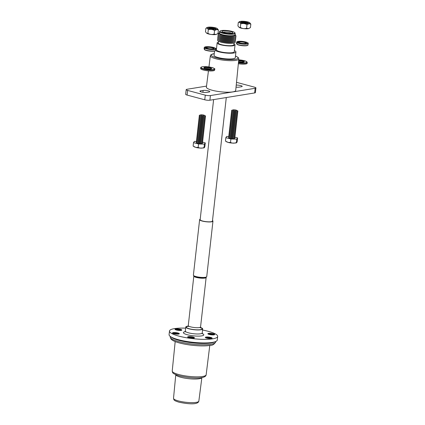 <?xml version="1.0" encoding="UTF-8"?>
<svg xmlns="http://www.w3.org/2000/svg" width="425" height="425" viewBox="0 0 425 425"><rect width="100%" height="100%" fill="white"/><g stroke="black" fill="none" stroke-linecap="round" stroke-linejoin="round"><path stroke-width="0.64" d="M213.345 333.768A3.437 0.707 6.4 0 0 209.785 333.312A3.437 0.707 6.4 0 0 207.846 333.726A3.437 0.707 6.4 0 0 209.174 334.448A3.437 0.707 6.4 0 0 212.734 334.911A3.437 0.707 6.4 0 0 214.678 334.491A3.437 0.707 6.4 0 0 213.345 333.768M214.487 334.688A3.437 0.707 6.4 0 0 213.297 334.199A3.437 0.707 6.4 0 0 207.984 333.96M180.519 329.332A3.437 0.707 6.4 0 0 176.965 328.876A3.437 0.707 6.4 0 0 175.02 329.29A3.437 0.707 6.4 0 0 176.348 330.013A3.437 0.707 6.4 0 0 179.908 330.469A3.437 0.707 6.4 0 0 181.852 330.055A3.437 0.707 6.4 0 0 180.519 329.332M181.661 330.252A3.437 0.707 6.4 0 0 180.471 329.763A3.437 0.707 6.4 0 0 175.158 329.524M177.985 333.003A3.437 0.707 6.4 0 0 174.431 332.541A3.437 0.707 6.4 0 0 172.486 332.956A3.437 0.707 6.4 0 0 173.82 333.678A3.437 0.707 6.4 0 0 177.374 334.14A3.437 0.707 6.4 0 0 179.318 333.726A3.437 0.707 6.4 0 0 177.985 333.003M179.127 333.922A3.437 0.707 6.4 0 0 177.937 333.434A3.437 0.707 6.4 0 0 172.63 333.189M193.131 337.057A3.437 0.707 6.4 0 0 189.577 336.595A3.437 0.707 6.4 0 0 187.632 337.009A3.437 0.707 6.4 0 0 188.966 337.732A3.437 0.707 6.4 0 0 192.52 338.194A3.437 0.707 6.4 0 0 194.464 337.779A3.437 0.707 6.4 0 0 193.131 337.057M194.273 337.976A3.437 0.707 6.4 0 0 193.083 337.487A3.437 0.707 6.4 0 0 187.776 337.243M210.811 337.439A3.437 0.707 6.4 0 0 207.257 336.977A3.437 0.707 6.4 0 0 205.312 337.397A3.437 0.707 6.4 0 0 206.64 338.119A3.437 0.707 6.4 0 0 210.2 338.576A3.437 0.707 6.4 0 0 212.144 338.162A3.437 0.707 6.4 0 0 210.811 337.439M211.953 338.358A3.437 0.707 6.4 0 0 210.763 337.87A3.437 0.707 6.4 0 0 205.45 337.631M236.04 87.12A3.745 0.77 6.4 0 0 239.004 87.136L241.421 86.743A3.745 0.77 6.4 0 0 242.192 86.371A3.745 0.77 6.4 0 0 240.178 85.446A3.745 0.77 6.4 0 0 236.242 85.096M201.37 91.986A3.745 0.77 6.4 0 0 206.593 92.406L209.01 92.012A3.745 0.77 6.4 0 0 209.78 91.641A3.745 0.77 6.4 0 0 207.299 90.626A3.745 0.77 6.4 0 0 203.107 90.435L200.69 90.823A3.745 0.77 6.4 0 0 199.92 91.194A3.745 0.77 6.4 0 0 201.37 91.986M214.253 53.603L210.959 54.697L210.354 55.749A14.317 2.943 -173.6 0 0 215.895 58.767A14.317 2.943 -173.6 0 0 230.732 60.685A14.317 2.943 -173.6 0 0 238.813 58.942L235.716 90.419A14.753 3.028 -173.6 0 1 227.396 92.214A14.753 3.028 -173.6 0 1 212.107 90.238A14.753 3.028 -173.6 0 1 206.396 87.13L208.447 70.863M234.393 50.596A10.678 2.194 -173.6 0 1 235.933 51.956A10.678 2.194 -173.6 0 1 229.893 53.252A10.678 2.194 -173.6 0 1 218.843 51.818A10.678 2.194 -173.6 0 1 215.539 50.575M235.933 51.956L235.291 57.694A10.678 2.194 -173.6 0 1 229.25 58.99A10.678 2.194 -173.6 0 1 218.195 57.561A10.678 2.194 -173.6 0 1 214.062 55.314L214.54 51.064M233.952 43.839A8.999 1.849 -173.6 0 1 235.036 44.885A8.999 1.849 -173.6 0 1 229.946 45.974A8.999 1.849 -173.6 0 1 220.633 44.768A8.999 1.849 -173.6 0 1 217.148 42.877A8.999 1.849 -173.6 0 1 218.439 42.096M235.036 44.885L234.26 51.77A8.999 1.849 -173.6 0 1 229.176 52.859A8.999 1.849 -173.6 0 1 219.863 51.653A8.999 1.849 -173.6 0 1 216.378 49.762L217.148 42.877M234.053 42.904L233.846 44.752A7.804 1.604 -173.6 0 1 229.436 45.698A7.804 1.604 -173.6 0 1 221.356 44.652A7.804 1.604 -173.6 0 1 218.338 43.01L218.546 41.161M234.818 41.48A8.898 1.827 -173.6 0 1 234.435 42.771L233.92 42.946A8.362 1.716 -173.6 0 1 221.292 42.24A8.362 1.716 -173.6 0 1 218.663 41.236L218.206 40.949A8.898 1.827 -173.6 0 1 218.115 39.605M234.435 42.771A8.898 1.827 -173.6 0 1 221 42.017A8.898 1.827 -173.6 0 1 218.206 40.949M234.998 40.322A8.898 1.827 -173.6 0 1 234.706 41.528L233.665 41.937A7.841 1.61 -173.6 0 1 221.712 41.315A7.841 1.61 -173.6 0 1 219.135 40.306L218.216 39.674A8.898 1.827 -173.6 0 1 218.195 38.436M234.706 41.528A8.898 1.827 -173.6 0 1 221.138 40.821A8.898 1.827 -173.6 0 1 218.216 39.674M235.195 39.1A8.999 1.849 -173.6 0 1 234.797 40.402L233.681 40.784A7.841 1.61 -173.6 0 1 221.845 40.12A7.841 1.61 -173.6 0 1 219.38 39.18L218.376 38.558A8.999 1.849 -173.6 0 1 218.275 37.203M234.797 40.402A8.999 1.849 -173.6 0 1 221.207 39.637A8.999 1.849 -173.6 0 1 218.376 38.558M235.328 37.905A8.999 1.849 -173.6 0 1 235.067 39.153L234.032 39.562A7.942 1.631 -173.6 0 1 221.914 38.935A7.942 1.631 -173.6 0 1 219.305 37.91L218.386 37.283A8.999 1.849 -173.6 0 1 218.407 36.008M235.067 39.153A8.999 1.849 -173.6 0 1 221.34 38.441A8.999 1.849 -173.6 0 1 218.386 37.283M235.461 36.709A8.999 1.849 -173.6 0 1 235.206 37.958L234.164 38.367A7.942 1.631 -173.6 0 1 222.052 37.74A7.942 1.631 -173.6 0 1 219.443 36.715L218.519 36.088A8.999 1.849 -173.6 0 1 218.546 34.813M235.206 37.958A8.999 1.849 -173.6 0 1 221.473 37.246A8.999 1.849 -173.6 0 1 218.519 36.088M235.482 35.434L235.487 35.434A8.999 1.849 -173.6 0 1 235.338 36.763L234.297 37.172A7.942 1.631 -173.6 0 1 222.185 36.545A7.942 1.631 -173.6 0 1 219.576 35.525L218.652 34.893A8.999 1.849 -173.6 0 1 218.801 33.564L218.801 33.564M235.338 36.763A8.999 1.849 -173.6 0 1 221.611 36.051A8.999 1.849 -173.6 0 1 218.652 34.893M235.036 34.499L235.078 34.531A8.457 1.737 -173.6 0 1 234.94 35.78L234.435 35.976A7.942 1.631 -173.6 0 1 222.317 35.349A7.942 1.631 -173.6 0 1 219.709 34.329L219.263 34.021A8.457 1.737 -173.6 0 1 219.401 32.773L219.454 32.752M234.94 35.78A8.457 1.737 -173.6 0 1 222.036 35.11A8.457 1.737 -173.6 0 1 219.263 34.021M234.727 32.613L235.03 32.975A7.841 1.61 -173.6 0 1 235.163 33.331L234.998 34.797A7.841 1.61 -173.6 0 1 230.568 35.748A7.841 1.61 -173.6 0 1 222.45 34.696A7.841 1.61 -173.6 0 1 219.417 33.049L219.582 31.583A7.841 1.61 -173.6 0 1 219.794 31.264L220.171 30.983A7.491 1.541 -173.6 0 1 231.954 31.381A7.491 1.541 -173.6 0 1 234.727 32.613A7.491 1.541 -173.6 0 1 231.312 33.857A7.491 1.541 -173.6 0 1 222.865 32.858A7.491 1.541 -173.6 0 1 220.171 30.983M235.163 33.331A7.841 1.61 -173.6 0 1 230.732 34.282A7.841 1.61 -173.6 0 1 222.615 33.23A7.841 1.61 -173.6 0 1 219.582 31.583M224.065 32.661A5.514 1.132 -173.6 0 1 221.946 31.625A5.514 1.132 -173.6 0 1 224.793 30.834A5.514 1.132 -173.6 0 1 230.759 31.572A5.514 1.132 -173.6 0 1 232.852 32.847A5.514 1.132 -173.6 0 1 229.511 33.394A5.514 1.132 -173.6 0 1 224.065 32.661M222.955 32.305A4.935 1.015 -173.6 0 1 230.281 32.762A4.935 1.015 -173.6 0 1 231.721 33.288M226.291 97.543L212.436 221.08A6.178 1.27 -173.6 0 1 208.941 221.829A6.178 1.27 -173.6 0 1 202.544 221A6.178 1.27 -173.6 0 1 200.154 219.704L213.621 99.599M212.495 220.548A6.71 1.381 -173.6 0 1 212.962 221.143A6.71 1.381 -173.6 0 1 209.169 221.956A6.71 1.381 -173.6 0 1 202.22 221.053A6.71 1.381 -173.6 0 1 199.623 219.645A6.71 1.381 -173.6 0 1 200.212 219.173M212.962 221.143L206.736 276.638A6.71 1.381 -173.6 0 1 206.736 276.648A6.71 1.381 -173.6 0 1 202.916 277.451A6.71 1.381 -173.6 0 1 195.994 276.553A6.71 1.381 -173.6 0 1 193.396 275.156A6.71 1.381 -173.6 0 1 193.396 275.14L199.623 219.645M206.109 277.483A6.178 1.27 -173.6 0 1 206.109 277.493A6.178 1.27 -173.6 0 1 202.592 278.232A6.178 1.27 -173.6 0 1 196.217 277.403A6.178 1.27 -173.6 0 1 193.827 276.117A6.178 1.27 -173.6 0 1 193.827 276.107L188.275 325.577A6.178 1.27 -173.6 0 0 190.671 326.873A6.178 1.27 -173.6 0 0 197.067 327.702A6.178 1.27 -173.6 0 0 200.558 326.953L200.882 327.988L199.734 327.478M200.611 327.521A8.511 1.748 -173.6 0 1 202.683 328.934A8.511 1.748 -173.6 0 1 197.869 329.965A8.511 1.748 -173.6 0 1 189.061 328.828A8.511 1.748 -173.6 0 1 185.768 327.038A8.511 1.748 -173.6 0 1 188.1 326.113M202.56 330.039A24.252 4.983 -173.6 0 1 208.292 331.335A24.252 4.983 -173.6 0 1 217.68 336.43A24.252 4.983 -173.6 0 1 203.973 339.362A24.252 4.983 -173.6 0 1 178.867 336.117A24.252 4.983 -173.6 0 1 169.485 331.022A24.252 4.983 -173.6 0 1 185.645 328.142M217.68 336.43L217.276 340.016A24.252 4.983 -173.6 0 1 203.57 342.948A24.252 4.983 -173.6 0 1 178.468 339.703A24.252 4.983 -173.6 0 1 169.081 334.608L169.485 331.022M206.529 86.1L186.952 89.282A3.687 0.76 6.4 0 0 186.192 89.648A3.687 0.76 6.4 0 0 187.616 90.424L205.275 95.147A3.687 0.76 6.4 0 0 210.412 95.561L255.159 88.288A3.687 0.76 6.4 0 0 255.919 87.922A3.687 0.76 6.4 0 0 254.49 87.146L236.837 82.423A3.687 0.76 6.4 0 0 236.512 82.338M255.919 87.922L255.398 92.57A3.687 0.76 -173.6 0 1 254.639 92.937L255.159 88.288M210.412 95.561L209.892 100.21L254.639 92.937M209.892 100.21A3.687 0.76 -173.6 0 1 204.754 99.795L205.275 95.147M187.616 90.424L187.096 95.067L204.754 99.795M187.096 95.067A3.687 0.76 -173.6 0 1 185.672 94.297L186.192 89.648M215.799 48.769A10.678 2.194 -173.6 0 1 216.511 48.588M210.704 338.571L209.493 338.268L210.348 338.103L209.387 337.859L206.63 337.843L207.862 338.151L207.273 338.263M208.478 338.459L209.445 338.55M193.035 338.183L190.591 337.338L190.464 337.636L188.971 337.45L190.31 338.008M191.478 338.146L192.939 338.188M177.034 334.135L176.635 333.912L177.99 333.928L177.491 333.652L175.498 333.29L173.846 333.689M174.808 333.896L175.828 334.045M180.413 330.464L179.201 330.161L180.057 329.997L179.095 329.752L176.338 329.736L177.57 330.044L176.981 330.161M178.187 330.353L179.153 330.443M210.163 334.666L211.188 334.81M212.394 334.9L211.99 334.682L213.35 334.693L210.853 334.055L209.206 334.459M207.288 338.008L207.299 337.716M208.51 338.454L208.532 338.024M209.493 338.268L209.387 337.859M190.512 338.04L190.464 337.636M190.671 338.061L190.591 337.338M175.36 333.901L175.498 333.29M176.04 334.066L176.136 333.641M177.432 333.922L177.491 333.652M175.132 333.901L175.073 333.63M179.063 330.422L179.095 329.752M179.074 330.427L179.201 330.161M176.997 329.901L177.007 329.609M178.218 330.347L178.24 329.917M210.487 334.666L210.433 334.395M210.72 334.672L210.853 334.055M211.4 334.836L211.491 334.406M212.787 334.688L212.851 334.422M230.504 142.433C232.369 143.363 234.329 143.406 236.39 142.566L236.512 142.805L235.758 142.981C232.895 143.22 230.371 143.039 228.188 142.439L230.504 142.433L230.887 139.007L225.85 137.657L225.462 141.089L228.188 142.439M227.205 142.157L225.462 141.089M228.9 137.732A3.097 0.637 6.4 0 0 228.942 137.758A3.097 0.637 6.4 0 0 229.851 138.093A3.097 0.637 6.4 0 0 234.462 138.375A3.097 0.637 6.4 0 0 234.51 138.359M229.537 136.946L228.916 137.121A3.209 0.659 6.4 0 0 228.847 137.705A3.209 0.659 6.4 0 0 229.792 138.051A3.209 0.659 6.4 0 0 234.563 138.348A3.209 0.659 6.4 0 0 234.627 137.764L234.058 137.45M229.659 135.867L229.032 136.048A3.209 0.659 6.4 0 0 228.969 136.632L229.962 137.179A2.04 0.42 6.4 0 0 230.562 137.397A2.04 0.42 6.4 0 0 233.591 137.583L234.68 137.27A3.209 0.659 6.4 0 0 234.749 136.691L234.18 136.377M228.969 136.632A3.209 0.659 6.4 0 0 229.909 136.977A3.209 0.659 6.4 0 0 234.68 137.27M229.782 134.794L229.155 134.969A3.209 0.659 6.4 0 0 229.091 135.554L230.084 136.101A2.04 0.42 6.4 0 0 230.685 136.324A2.04 0.42 6.4 0 0 233.713 136.51L234.802 136.197A3.209 0.659 6.4 0 0 234.866 135.612L234.297 135.299M229.091 135.554A3.209 0.659 6.4 0 0 230.031 135.899A3.209 0.659 6.4 0 0 234.802 136.197M229.898 133.716L229.277 133.896A3.209 0.659 6.4 0 0 229.213 134.481L230.207 135.028A2.04 0.42 6.4 0 0 230.802 135.246A2.04 0.42 6.4 0 0 233.83 135.432L234.924 135.118A3.209 0.659 6.4 0 0 234.988 134.539L234.419 134.22M229.213 134.481A3.209 0.659 6.4 0 0 230.153 134.826A3.209 0.659 6.4 0 0 234.924 135.118M230.021 132.643L229.399 132.818A3.209 0.659 6.4 0 0 229.33 133.402L230.323 133.949A2.04 0.42 6.4 0 0 230.924 134.173A2.04 0.42 6.4 0 0 233.952 134.358L235.046 134.045A3.209 0.659 6.4 0 0 235.11 133.461L234.542 133.147M229.33 133.402A3.209 0.659 6.4 0 0 230.276 133.748A3.209 0.659 6.4 0 0 235.046 134.045M230.143 131.564L229.516 131.745A3.209 0.659 6.4 0 0 229.452 132.324L230.446 132.876A2.04 0.42 6.4 0 0 231.046 133.094A2.04 0.42 6.4 0 0 234.074 133.28L235.163 132.967A3.209 0.659 6.4 0 0 235.232 132.382L234.664 132.069M229.452 132.324A3.209 0.659 6.4 0 0 230.393 132.674A3.209 0.659 6.4 0 0 235.163 132.967M230.26 130.486L229.638 130.666A3.209 0.659 6.4 0 0 229.574 131.251L230.568 131.798A2.04 0.42 6.4 0 0 231.163 132.021A2.04 0.42 6.4 0 0 234.196 132.207L235.285 131.893A3.209 0.659 6.4 0 0 235.349 131.309L234.781 130.996M229.574 131.251A3.209 0.659 6.4 0 0 230.515 131.596A3.209 0.659 6.4 0 0 235.285 131.893M230.382 129.412L229.76 129.593A3.209 0.659 6.4 0 0 229.691 130.172L230.69 130.725A2.04 0.42 6.4 0 0 231.285 130.942A2.04 0.42 6.4 0 0 234.313 131.128L235.407 130.815A3.209 0.659 6.4 0 0 235.471 130.231L234.903 129.917M229.691 130.172A3.209 0.659 6.4 0 0 230.637 130.518A3.209 0.659 6.4 0 0 235.407 130.815M230.504 128.334L229.877 128.515A3.209 0.659 6.4 0 0 229.813 129.099L230.807 129.646A2.04 0.42 6.4 0 0 231.407 129.864A2.04 0.42 6.4 0 0 234.435 130.055L235.524 129.742A3.209 0.659 6.4 0 0 235.593 129.157L235.025 128.844M229.813 129.099A3.209 0.659 6.4 0 0 230.754 129.444A3.209 0.659 6.4 0 0 235.524 129.742M230.626 127.261L229.999 127.442A3.209 0.659 6.4 0 0 229.936 128.021L230.929 128.573A2.04 0.42 6.4 0 0 231.529 128.791A2.04 0.42 6.4 0 0 234.558 128.977L235.647 128.663A3.209 0.659 6.4 0 0 235.71 128.079L235.142 127.766M229.936 128.021A3.209 0.659 6.4 0 0 230.876 128.366A3.209 0.659 6.4 0 0 235.647 128.663M230.743 126.183L230.122 126.363A3.209 0.659 6.4 0 0 230.058 126.948L231.051 127.495A2.04 0.42 6.4 0 0 231.646 127.713A2.04 0.42 6.4 0 0 234.674 127.904L235.769 127.585A3.209 0.659 6.4 0 0 235.833 127.006L235.264 126.692M230.058 126.948A3.209 0.659 6.4 0 0 230.998 127.293A3.209 0.659 6.4 0 0 235.769 127.585M230.865 125.109L230.244 125.29A3.209 0.659 6.4 0 0 230.175 125.869L231.168 126.422A2.04 0.42 6.4 0 0 231.768 126.639A2.04 0.42 6.4 0 0 234.797 126.825L235.891 126.512A3.209 0.659 6.4 0 0 235.955 125.927L235.386 125.614M230.175 125.869A3.209 0.659 6.4 0 0 231.12 126.214A3.209 0.659 6.4 0 0 235.891 126.512M230.988 124.031L230.361 124.212A3.209 0.659 6.4 0 0 230.297 124.796L231.29 125.343A2.04 0.42 6.4 0 0 231.891 125.561A2.04 0.42 6.4 0 0 234.919 125.752L236.008 125.433A3.209 0.659 6.4 0 0 236.077 124.854L235.508 124.541M230.297 124.796A3.209 0.659 6.4 0 0 231.237 125.141A3.209 0.659 6.4 0 0 236.008 125.433M231.104 122.958L230.483 123.138A3.209 0.659 6.4 0 0 230.419 123.718L231.413 124.27A2.04 0.42 6.4 0 0 232.008 124.488A2.04 0.42 6.4 0 0 235.041 124.674L236.13 124.36A3.209 0.659 6.4 0 0 236.194 123.776L235.625 123.463M230.419 123.718A3.209 0.659 6.4 0 0 231.359 124.063A3.209 0.659 6.4 0 0 236.13 124.36M231.227 121.879L230.605 122.06A3.209 0.659 6.4 0 0 230.536 122.644L231.535 123.192A2.04 0.42 6.4 0 0 232.13 123.409A2.04 0.42 6.4 0 0 235.158 123.601L236.252 123.282A3.209 0.659 6.4 0 0 236.316 122.703L235.748 122.389M230.536 122.644A3.209 0.659 6.4 0 0 231.482 122.99A3.209 0.659 6.4 0 0 236.252 123.282M231.349 120.806L230.722 120.987A3.209 0.659 6.4 0 0 230.658 121.566L231.652 122.113A2.04 0.42 6.4 0 0 232.252 122.336A2.04 0.42 6.4 0 0 235.28 122.522L236.369 122.209A3.209 0.659 6.4 0 0 236.438 121.624L235.87 121.311M230.658 121.566A3.209 0.659 6.4 0 0 231.604 121.911A3.209 0.659 6.4 0 0 236.369 122.209M231.471 119.728L230.844 119.908A3.209 0.659 6.4 0 0 230.78 120.493L231.774 121.04A2.04 0.42 6.4 0 0 232.374 121.258A2.04 0.42 6.4 0 0 235.402 121.449L236.491 121.13A3.209 0.659 6.4 0 0 236.555 120.551L235.987 120.238M230.78 120.493A3.209 0.659 6.4 0 0 231.721 120.838A3.209 0.659 6.4 0 0 236.491 121.13M231.588 118.655L230.966 118.83A3.209 0.659 6.4 0 0 230.903 119.414L231.896 119.962A2.04 0.42 6.4 0 0 232.491 120.185A2.04 0.42 6.4 0 0 235.519 120.371L236.613 120.057A3.209 0.659 6.4 0 0 236.677 119.473L236.109 119.159M230.903 119.414A3.209 0.659 6.4 0 0 231.843 119.76A3.209 0.659 6.4 0 0 236.613 120.057M231.71 117.576L231.088 117.757A3.209 0.659 6.4 0 0 231.019 118.341L232.013 118.888A2.04 0.42 6.4 0 0 232.613 119.106A2.04 0.42 6.4 0 0 235.641 119.292L236.736 118.979A3.209 0.659 6.4 0 0 236.799 118.4L236.231 118.086M231.019 118.341A3.209 0.659 6.4 0 0 231.965 118.687A3.209 0.659 6.4 0 0 236.736 118.979M231.832 116.503L231.205 116.678A3.209 0.659 6.4 0 0 231.142 117.263L232.135 117.81A2.04 0.42 6.4 0 0 232.735 118.033A2.04 0.42 6.4 0 0 235.763 118.219L236.852 117.906A3.209 0.659 6.4 0 0 236.922 117.321L236.353 117.008M231.142 117.263A3.209 0.659 6.4 0 0 232.082 117.608A3.209 0.659 6.4 0 0 236.852 117.906M231.949 115.425L231.327 115.605A3.209 0.659 6.4 0 0 231.264 116.19L232.257 116.737A2.04 0.42 6.4 0 0 232.857 116.955A2.04 0.42 6.4 0 0 235.886 117.141L236.975 116.827A3.209 0.659 6.4 0 0 237.038 116.248L236.47 115.929M231.264 116.19A3.209 0.659 6.4 0 0 232.204 116.535A3.209 0.659 6.4 0 0 236.975 116.827M232.071 114.352L231.45 114.527A3.209 0.659 6.4 0 0 231.381 115.111L232.379 115.658A2.04 0.42 6.4 0 0 232.974 115.882A2.04 0.42 6.4 0 0 236.002 116.067L237.097 115.754A3.209 0.659 6.4 0 0 237.161 115.17L236.592 114.856M231.381 115.111A3.209 0.659 6.4 0 0 232.326 115.457A3.209 0.659 6.4 0 0 237.097 115.754M232.193 113.273L231.567 113.454A3.209 0.659 6.4 0 0 231.503 114.033L232.496 114.585A2.04 0.42 6.4 0 0 233.097 114.803A2.04 0.42 6.4 0 0 236.125 114.989L237.214 114.676A3.209 0.659 6.4 0 0 237.283 114.091L236.714 113.778M231.503 114.033A3.209 0.659 6.4 0 0 232.448 114.383A3.209 0.659 6.4 0 0 237.214 114.676M232.316 112.195L231.689 112.375A3.209 0.659 6.4 0 0 231.625 112.96L232.618 113.507A2.04 0.42 6.4 0 0 233.219 113.73A2.04 0.42 6.4 0 0 236.247 113.916L237.336 113.603A3.209 0.659 6.4 0 0 237.4 113.018L236.837 112.705M231.625 112.96A3.209 0.659 6.4 0 0 232.565 113.305A3.209 0.659 6.4 0 0 237.336 113.603M232.433 111.122L231.811 111.302A3.209 0.659 6.4 0 0 231.747 111.881L232.741 112.434A2.04 0.42 6.4 0 0 233.336 112.652A2.04 0.42 6.4 0 0 236.369 112.838L237.458 112.524A3.209 0.659 6.4 0 0 237.522 111.94L236.953 111.626M231.747 111.881A3.209 0.659 6.4 0 0 232.688 112.227A3.209 0.659 6.4 0 0 237.458 112.524M233.022 109.91L231.933 110.224A3.209 0.659 6.4 0 0 231.864 110.808L232.857 111.355A2.04 0.42 6.4 0 0 233.458 111.573A2.04 0.42 6.4 0 0 236.486 111.764L237.58 111.451A3.209 0.659 6.4 0 0 237.644 110.867L236.651 110.319A2.04 0.42 6.4 0 0 236.05 110.096A2.04 0.42 6.4 0 0 233.022 109.91A2.04 0.42 6.4 0 0 233.58 110.5A2.04 0.42 6.4 0 0 236.082 110.766A2.04 0.42 6.4 0 0 236.651 110.319M231.864 110.808A3.209 0.659 6.4 0 0 232.81 111.153A3.209 0.659 6.4 0 0 237.58 111.451M236.773 139.134L236.39 142.566C236.571 143.039 236.852 142.635 237.23 141.344L237.617 137.913L236.773 139.134L230.887 139.007M234.898 137.185L237.617 137.913M225.85 137.657L226.69 136.436L228.756 136.483M213.159 70.816A7.023 1.445 6.4 0 0 214.609 70.114L214.705 69.254A7.023 1.445 -173.6 0 1 213.254 69.95A7.023 1.445 -173.6 0 1 205.403 69.594A7.023 1.445 -173.6 0 1 200.749 67.692L200.653 68.552A7.023 1.445 6.4 0 0 205.307 70.454A7.023 1.445 6.4 0 0 213.159 70.816M210.189 69.073A3.644 0.749 6.4 0 0 205.195 68.515M246.165 43.233A3.804 0.781 6.4 0 0 243.567 42.224A3.804 0.781 6.4 0 0 239.387 42.043A3.804 0.781 6.4 0 0 238.648 42.314A0.298 0.287 -139.5 0 0 238.388 41.99L236.975 41.788A0.298 0.287 -139.5 0 0 236.651 42.032L236.491 43.44A0.298 0.287 -139.5 0 0 236.752 43.77L236.964 43.796M236.714 41.884L237.968 41.384C240.343 41.113 242.978 41.326 245.873 42.027C247.844 42.686 248.614 43.175 248.184 43.493A5.844 1.201 -173.6 0 1 246.983 44.072A5.844 1.201 -173.6 0 1 237.076 42.766L236.922 44.173A5.844 1.201 6.4 0 0 246.824 45.48A5.844 1.201 6.4 0 0 248.03 44.901C248.126 45.236 247.663 45.507 246.638 45.709C243.026 45.996 239.827 45.571 237.044 44.434L236.922 44.173M237.076 42.766L238.877 42.601M246.558 45.703A5.546 1.142 -173.6 0 1 237.155 44.46L237.044 44.434M247.802 21.93A5.18 1.062 6.4 0 0 241.729 21.25A5.18 1.062 6.4 0 0 240.593 21.351A5.18 1.062 6.4 0 0 241.528 22.955A5.18 1.062 6.4 0 0 248.747 23.534A5.18 1.062 6.4 0 0 247.802 21.93L249.587 22.594L250.84 24.108L248.992 23.715L246.983 24.735C245.007 23.46 242.919 23.178 240.72 23.885C240.029 22.408 239.227 21.914 238.313 22.413L240.322 21.399M239.503 27.588A5.18 1.062 6.4 0 0 240.959 28.108A5.18 1.062 6.4 0 0 247.037 28.788A5.18 1.062 6.4 0 0 248.173 28.688M238.313 22.413L237.92 25.93L239.174 27.444L240.327 27.407C242.303 28.677 244.391 28.958 246.59 28.252L248.439 28.645L250.447 27.625L250.84 24.108M247.536 23.21A3.639 0.749 6.4 0 0 248.136 23.03A3.639 0.749 6.4 0 0 246.314 21.951A3.639 0.749 6.4 0 0 241.804 21.68A3.639 0.749 6.4 0 0 241.156 22.249A3.639 0.749 6.4 0 0 243.923 23.099A3.639 0.749 6.4 0 0 247.536 23.21A2.964 0.611 6.4 0 0 247.472 23.131A2.964 0.611 6.4 0 0 245.214 22.435A2.964 0.611 6.4 0 0 242.277 22.344A2.964 0.611 6.4 0 0 241.788 22.493A2.964 0.611 6.4 0 0 241.703 22.557M247.329 23.242A3.49 0.717 6.4 0 0 241.899 22.631M244.779 23.21A2.964 0.611 6.4 0 0 244.391 23.163M246.983 24.735L246.59 28.252M240.72 23.885L240.327 27.407M198.167 147.417C200.026 148.346 201.992 148.389 204.048 147.544L204.175 147.788L203.421 147.964C200.558 148.203 198.034 148.022 195.851 147.422L198.167 147.417L198.549 143.99L193.508 142.641L193.125 146.067L195.851 147.422M194.868 147.14L193.125 146.067M196.557 142.715A3.097 0.637 6.4 0 0 196.605 142.742A3.097 0.637 6.4 0 0 197.513 143.071A3.097 0.637 6.4 0 0 202.119 143.358A3.097 0.637 6.4 0 0 202.173 143.342M197.2 141.923L196.578 142.104A3.209 0.659 6.4 0 0 196.509 142.688A3.209 0.659 6.4 0 0 197.455 143.034A3.209 0.659 6.4 0 0 202.226 143.331A3.209 0.659 6.4 0 0 202.289 142.747L201.721 142.433M197.322 140.85L196.695 141.031A3.209 0.659 6.4 0 0 196.632 141.61L197.625 142.163A2.04 0.42 6.4 0 0 198.225 142.38A2.04 0.42 6.4 0 0 201.253 142.566L202.343 142.253A3.209 0.659 6.4 0 0 202.412 141.668L201.843 141.355M196.632 141.61A3.209 0.659 6.4 0 0 197.572 141.955A3.209 0.659 6.4 0 0 202.343 142.253M197.439 139.772L196.817 139.952A3.209 0.659 6.4 0 0 196.754 140.537L197.747 141.084A2.04 0.42 6.4 0 0 198.342 141.302A2.04 0.42 6.4 0 0 201.376 141.493L202.465 141.174A3.209 0.659 6.4 0 0 202.528 140.595L201.96 140.282M196.754 140.537A3.209 0.659 6.4 0 0 197.694 140.882A3.209 0.659 6.4 0 0 202.465 141.174M197.561 138.699L196.94 138.879A3.209 0.659 6.4 0 0 196.871 139.458L197.869 140.011A2.04 0.42 6.4 0 0 198.464 140.229A2.04 0.42 6.4 0 0 201.492 140.415L202.587 140.101A3.209 0.659 6.4 0 0 202.651 139.517L202.082 139.203M196.871 139.458A3.209 0.659 6.4 0 0 197.816 139.804A3.209 0.659 6.4 0 0 202.587 140.101M197.683 137.62L197.057 137.801A3.209 0.659 6.4 0 0 196.993 138.385L197.986 138.933A2.04 0.42 6.4 0 0 198.587 139.15A2.04 0.42 6.4 0 0 201.615 139.342L202.704 139.023A3.209 0.659 6.4 0 0 202.773 138.444L202.204 138.13M196.993 138.385A3.209 0.659 6.4 0 0 197.933 138.731A3.209 0.659 6.4 0 0 202.704 139.023M197.806 136.547L197.179 136.728A3.209 0.659 6.4 0 0 197.115 137.307L198.108 137.859A2.04 0.42 6.4 0 0 198.709 138.077A2.04 0.42 6.4 0 0 201.737 138.263L202.826 137.95A3.209 0.659 6.4 0 0 202.89 137.365L202.321 137.052M197.115 137.307A3.209 0.659 6.4 0 0 198.055 137.652A3.209 0.659 6.4 0 0 202.826 137.95M197.923 135.469L197.301 135.649A3.209 0.659 6.4 0 0 197.237 136.234L198.231 136.781A2.04 0.42 6.4 0 0 198.826 136.999A2.04 0.42 6.4 0 0 201.854 137.19L202.948 136.871A3.209 0.659 6.4 0 0 203.012 136.292L202.443 135.979M197.237 136.234A3.209 0.659 6.4 0 0 198.178 136.579A3.209 0.659 6.4 0 0 202.948 136.871M198.045 134.396L197.423 134.576A3.209 0.659 6.4 0 0 197.354 135.155L198.347 135.702A2.04 0.42 6.4 0 0 198.948 135.926A2.04 0.42 6.4 0 0 201.976 136.112L203.07 135.798A3.209 0.659 6.4 0 0 203.134 135.214L202.566 134.9M197.354 135.155A3.209 0.659 6.4 0 0 198.3 135.501A3.209 0.659 6.4 0 0 203.07 135.798M198.167 133.317L197.54 133.498A3.209 0.659 6.4 0 0 197.476 134.082L198.47 134.629A2.04 0.42 6.4 0 0 199.07 134.847A2.04 0.42 6.4 0 0 202.098 135.038L203.187 134.72A3.209 0.659 6.4 0 0 203.256 134.141L202.688 133.827M197.476 134.082A3.209 0.659 6.4 0 0 198.417 134.428A3.209 0.659 6.4 0 0 203.187 134.72M198.284 132.244L197.662 132.425A3.209 0.659 6.4 0 0 197.598 133.004L198.592 133.551A2.04 0.42 6.4 0 0 199.187 133.774A2.04 0.42 6.4 0 0 202.22 133.96L203.309 133.647A3.209 0.659 6.4 0 0 203.373 133.062L202.805 132.749M197.598 133.004A3.209 0.659 6.4 0 0 198.539 133.349A3.209 0.659 6.4 0 0 203.309 133.647M198.406 131.166L197.784 131.346A3.209 0.659 6.4 0 0 197.715 131.931L198.714 132.478A2.04 0.42 6.4 0 0 199.309 132.696A2.04 0.42 6.4 0 0 202.337 132.882L203.432 132.568A3.209 0.659 6.4 0 0 203.495 131.989L202.927 131.676M197.715 131.931A3.209 0.659 6.4 0 0 198.661 132.276A3.209 0.659 6.4 0 0 203.432 132.568M198.528 130.093L197.901 130.268A3.209 0.659 6.4 0 0 197.837 130.852L198.831 131.399A2.04 0.42 6.4 0 0 199.431 131.623A2.04 0.42 6.4 0 0 202.459 131.808L203.548 131.495A3.209 0.659 6.4 0 0 203.617 130.911L203.049 130.597M197.837 130.852A3.209 0.659 6.4 0 0 198.783 131.197A3.209 0.659 6.4 0 0 203.548 131.495M198.65 129.014L198.023 129.195A3.209 0.659 6.4 0 0 197.96 129.779L198.953 130.326A2.04 0.42 6.4 0 0 199.553 130.544A2.04 0.42 6.4 0 0 202.582 130.73L203.671 130.417A3.209 0.659 6.4 0 0 203.734 129.838L203.166 129.524M197.96 129.779A3.209 0.659 6.4 0 0 198.9 130.124A3.209 0.659 6.4 0 0 203.671 130.417M198.767 127.941L198.146 128.116A3.209 0.659 6.4 0 0 198.082 128.701L199.075 129.248A2.04 0.42 6.4 0 0 199.67 129.471A2.04 0.42 6.4 0 0 202.698 129.657L203.793 129.343A3.209 0.659 6.4 0 0 203.857 128.759L203.288 128.446M198.082 128.701A3.209 0.659 6.4 0 0 199.022 129.046A3.209 0.659 6.4 0 0 203.793 129.343M198.889 126.863L198.268 127.043A3.209 0.659 6.4 0 0 198.199 127.627L199.192 128.175A2.04 0.42 6.4 0 0 199.792 128.393A2.04 0.42 6.4 0 0 202.821 128.578L203.915 128.265A3.209 0.659 6.4 0 0 203.979 127.681L203.41 127.367M198.199 127.627A3.209 0.659 6.4 0 0 199.144 127.973A3.209 0.659 6.4 0 0 203.915 128.265M199.012 125.784L198.385 125.965A3.209 0.659 6.4 0 0 198.321 126.549L199.314 127.096A2.04 0.42 6.4 0 0 199.915 127.319A2.04 0.42 6.4 0 0 202.943 127.505L204.032 127.192A3.209 0.659 6.4 0 0 204.101 126.608L203.532 126.294M198.321 126.549A3.209 0.659 6.4 0 0 199.261 126.894A3.209 0.659 6.4 0 0 204.032 127.192M199.128 124.711L198.507 124.892A3.209 0.659 6.4 0 0 198.443 125.471L199.437 126.023A2.04 0.42 6.4 0 0 200.037 126.241A2.04 0.42 6.4 0 0 203.065 126.427L204.154 126.113A3.209 0.659 6.4 0 0 204.218 125.529L203.649 125.216M198.443 125.471A3.209 0.659 6.4 0 0 199.383 125.816A3.209 0.659 6.4 0 0 204.154 126.113M199.251 123.632L198.629 123.813A3.209 0.659 6.4 0 0 198.56 124.397L199.559 124.945A2.04 0.42 6.4 0 0 200.154 125.162A2.04 0.42 6.4 0 0 203.182 125.354L204.276 125.04A3.209 0.659 6.4 0 0 204.34 124.456L203.772 124.142M198.56 124.397A3.209 0.659 6.4 0 0 199.506 124.743A3.209 0.659 6.4 0 0 204.276 125.04M199.373 122.559L198.746 122.74A3.209 0.659 6.4 0 0 198.682 123.319L199.676 123.872A2.04 0.42 6.4 0 0 200.276 124.089A2.04 0.42 6.4 0 0 203.304 124.275L204.393 123.962A3.209 0.659 6.4 0 0 204.462 123.377L203.894 123.064M198.682 123.319A3.209 0.659 6.4 0 0 199.628 123.664A3.209 0.659 6.4 0 0 204.393 123.962M199.495 121.481L198.868 121.662A3.209 0.659 6.4 0 0 198.804 122.246L199.798 122.793A2.04 0.42 6.4 0 0 200.398 123.011A2.04 0.42 6.4 0 0 203.426 123.202L204.515 122.883A3.209 0.659 6.4 0 0 204.579 122.304L204.016 121.991M198.804 122.246A3.209 0.659 6.4 0 0 199.745 122.591A3.209 0.659 6.4 0 0 204.515 122.883M199.612 120.408L198.99 120.588A3.209 0.659 6.4 0 0 198.927 121.168L199.92 121.72A2.04 0.42 6.4 0 0 200.515 121.938A2.04 0.42 6.4 0 0 203.548 122.124L204.637 121.81A3.209 0.659 6.4 0 0 204.701 121.226L204.133 120.912M198.927 121.168A3.209 0.659 6.4 0 0 199.867 121.513A3.209 0.659 6.4 0 0 204.637 121.81M199.734 119.329L199.113 119.51A3.209 0.659 6.4 0 0 199.043 120.094L200.037 120.642A2.04 0.42 6.4 0 0 200.637 120.859A2.04 0.42 6.4 0 0 203.665 121.051L204.76 120.732A3.209 0.659 6.4 0 0 204.823 120.153L204.255 119.839M199.043 120.094A3.209 0.659 6.4 0 0 199.989 120.44A3.209 0.659 6.4 0 0 204.76 120.732M199.856 118.256L199.229 118.437A3.209 0.659 6.4 0 0 199.166 119.016L200.159 119.568A2.04 0.42 6.4 0 0 200.759 119.786A2.04 0.42 6.4 0 0 203.788 119.972L204.877 119.659A3.209 0.659 6.4 0 0 204.946 119.074L204.377 118.761M199.166 119.016A3.209 0.659 6.4 0 0 200.106 119.361A3.209 0.659 6.4 0 0 204.877 119.659M199.973 117.178L199.352 117.358A3.209 0.659 6.4 0 0 199.288 117.943L200.281 118.49A2.04 0.42 6.4 0 0 200.882 118.708A2.04 0.42 6.4 0 0 203.91 118.899L204.999 118.58A3.209 0.659 6.4 0 0 205.062 118.001L204.494 117.688M199.288 117.943A3.209 0.659 6.4 0 0 200.228 118.288A3.209 0.659 6.4 0 0 204.999 118.58M200.095 116.105L199.474 116.285A3.209 0.659 6.4 0 0 199.405 116.864L200.403 117.412A2.04 0.42 6.4 0 0 200.998 117.635A2.04 0.42 6.4 0 0 204.027 117.821L205.121 117.507A3.209 0.659 6.4 0 0 205.185 116.923L204.616 116.609M199.405 116.864A3.209 0.659 6.4 0 0 200.35 117.21A3.209 0.659 6.4 0 0 205.121 117.507M200.685 114.893L199.591 115.207A3.209 0.659 6.4 0 0 199.527 115.791L200.52 116.338A2.04 0.42 6.4 0 0 201.121 116.556A2.04 0.42 6.4 0 0 204.149 116.748L205.238 116.429A3.209 0.659 6.4 0 0 205.307 115.85L204.313 115.297A2.04 0.42 6.4 0 0 203.713 115.079A2.04 0.42 6.4 0 0 200.685 114.893A2.04 0.42 6.4 0 0 201.243 115.483A2.04 0.42 6.4 0 0 203.745 115.743A2.04 0.42 6.4 0 0 204.313 115.297M199.527 115.791A3.209 0.659 6.4 0 0 200.472 116.137A3.209 0.659 6.4 0 0 205.238 116.429M204.436 144.117L204.048 147.544C204.234 148.022 204.515 147.613 204.893 146.322L205.28 142.896L204.436 144.117L198.549 143.99M202.56 142.168L205.28 142.896M193.508 142.641L194.352 141.419L196.419 141.461M238.34 63.729A7.023 1.445 6.4 0 0 245.703 64.005A7.023 1.445 6.4 0 0 247.153 63.304L247.249 62.443A7.023 1.445 -173.6 0 1 245.799 63.144A7.023 1.445 -173.6 0 1 238.425 62.863M242.728 62.263A3.644 0.749 6.4 0 0 238.542 61.678M213.78 48.641A3.804 0.781 6.4 0 0 211.183 47.632A3.804 0.781 6.4 0 0 206.996 47.451A3.804 0.781 6.4 0 0 206.263 47.727A0.298 0.287 -139.5 0 0 206.003 47.398L204.584 47.196A0.298 0.287 -139.5 0 0 204.266 47.441L204.106 48.848A0.298 0.287 -139.5 0 0 204.367 49.178L204.579 49.204M204.329 47.292L205.583 46.792C207.958 46.522 210.593 46.734 213.488 47.435C215.454 48.094 216.229 48.583 215.799 48.902A5.844 1.201 -173.6 0 1 214.593 49.486A5.844 1.201 -173.6 0 1 204.691 48.174L204.537 49.582A5.844 1.201 6.4 0 0 214.439 50.888A5.844 1.201 6.4 0 0 215.645 50.309C215.741 50.644 215.278 50.915 214.253 51.117C210.641 51.404 207.442 50.979 204.653 49.842L204.537 49.582M204.691 48.174L206.492 48.009M214.173 51.112A5.546 1.142 -173.6 0 1 204.77 49.874L204.653 49.842M215.369 27.79A5.18 1.062 6.4 0 0 209.291 27.104A5.18 1.062 6.4 0 0 208.154 27.211A5.18 1.062 6.4 0 0 209.089 28.81A5.18 1.062 6.4 0 0 216.314 29.394A5.18 1.062 6.4 0 0 215.369 27.79L217.154 28.448L218.407 29.962L216.559 29.575L214.551 30.589C212.569 29.32 210.481 29.033 208.287 29.745C207.591 28.263 206.789 27.768 205.881 28.268L207.883 27.253M207.071 33.442A5.18 1.062 6.4 0 0 208.521 33.963A5.18 1.062 6.4 0 0 214.598 34.648A5.18 1.062 6.4 0 0 215.735 34.542M205.881 28.268L205.482 31.79L206.736 33.304L207.889 33.262C209.87 34.537 211.958 34.818 214.152 34.112L216.006 34.499L218.009 33.485L218.407 29.962M215.098 29.07A3.639 0.749 6.4 0 0 215.703 28.889A3.639 0.749 6.4 0 0 213.881 27.806A3.639 0.749 6.4 0 0 209.366 27.535A3.639 0.749 6.4 0 0 208.723 28.103A3.639 0.749 6.4 0 0 211.491 28.958A3.639 0.749 6.4 0 0 215.098 29.07A2.964 0.611 6.4 0 0 215.034 28.985A2.964 0.611 6.4 0 0 212.782 28.289A2.964 0.611 6.4 0 0 209.838 28.199A2.964 0.611 6.4 0 0 209.35 28.348A2.964 0.611 6.4 0 0 209.265 28.411M214.891 29.097A3.49 0.717 6.4 0 0 209.461 28.486M212.346 29.065A2.964 0.611 6.4 0 0 211.958 29.022M214.551 30.589L214.152 34.112M208.287 29.745L207.889 33.262M235.477 56.031A13.435 2.763 -173.6 0 1 233.989 59.495A13.435 2.763 -173.6 0 1 216.527 57.832A13.435 2.763 -173.6 0 1 214.248 53.651M206.736 276.648L206.024 277.451A6.444 1.323 -173.6 0 1 196.106 276.978A6.444 1.323 -173.6 0 1 193.912 276.091L193.396 275.156M200.701 327.739A7.953 1.631 -173.6 0 1 199.681 329.763A7.953 1.631 -173.6 0 1 189.401 328.769A7.953 1.631 -173.6 0 1 187.967 326.31M202.683 328.934L202.231 332.95A8.511 1.748 -173.6 0 1 197.423 333.981A8.511 1.748 -173.6 0 1 188.61 332.844A8.511 1.748 -173.6 0 1 185.316 331.054L184.88 331.872L185.667 331.638M202.305 333.556A10.28 2.114 -173.6 0 1 200.403 336.042A10.28 2.114 -173.6 0 1 187.345 334.741A10.28 2.114 -173.6 0 1 185.109 331.627M214.896 341.817A22.833 4.691 -173.6 0 1 179.228 340.425A22.833 4.691 -173.6 0 1 171.004 336.897M215.629 342.008A22.833 4.691 -173.6 0 1 202.72 344.771A22.833 4.691 -173.6 0 1 179.084 341.716A22.833 4.691 -173.6 0 1 170.244 336.919L170.946 338.996L172.136 340.037C173.777 341.126 176.263 342.109 179.6 342.996C185.709 344.574 192.36 345.525 199.559 345.844C203.984 346.014 207.618 345.844 210.46 345.339C212.516 345.445 214.237 344.335 215.629 342.008L215.682 341.525M209.78 345.456L206.152 374.786A17.069 3.506 -173.6 0 1 196.483 376.848A17.069 3.506 -173.6 0 1 178.835 374.558A17.069 3.506 -173.6 0 1 172.226 370.983L175.185 341.572M201.859 377.575A13.127 2.699 -173.6 0 1 194.188 379.042A13.127 2.699 -173.6 0 1 180.875 377.283A13.127 2.699 -173.6 0 1 175.791 374.653M201.875 377.575L198.842 401.11A12.739 2.619 -173.6 0 1 191.622 402.645A12.739 2.619 -173.6 0 1 178.452 400.94A12.739 2.619 -173.6 0 1 173.522 398.273L175.78 374.648M202.9 92.294L203.107 90.435M200.589 91.731L200.69 90.823M213.058 69.604A6.726 1.381 6.4 0 0 211.841 67.522A6.726 1.381 6.4 0 0 202.465 66.767A6.726 1.381 6.4 0 0 203.681 68.85A6.726 1.381 6.4 0 0 213.058 69.604M204.659 67.357A3.937 0.807 -173.6 0 1 210.147 67.798A3.937 0.807 -173.6 0 1 210.858 69.015A3.937 0.807 -173.6 0 1 205.371 68.574A3.937 0.807 -173.6 0 1 204.659 67.357M211.347 68.845A3.644 0.749 6.4 0 0 208.85 67.878A3.644 0.749 6.4 0 0 204.861 67.708A3.644 0.749 6.4 0 0 204.117 68.032M237.378 42.484A5.546 1.142 6.4 0 0 246.782 43.727A5.546 1.142 6.4 0 0 245.778 42.011A5.546 1.142 6.4 0 0 238.048 41.39A5.546 1.142 6.4 0 0 236.975 41.788M238.388 41.99A4.101 0.845 -173.6 0 1 239.185 41.693A4.101 0.845 -173.6 0 1 244.901 42.155A4.101 0.845 -173.6 0 1 245.645 43.419A4.101 0.845 -173.6 0 1 238.691 42.5M238.462 62.512A6.726 1.381 6.4 0 0 245.597 62.794A6.726 1.381 6.4 0 0 245.91 61.221A6.726 1.381 6.4 0 0 238.722 59.856L245.937 61.211L247.249 62.443M238.664 60.462A3.937 0.807 -173.6 0 1 243.366 61.195A3.937 0.807 -173.6 0 1 243.403 62.204A3.937 0.807 -173.6 0 1 238.521 61.912M243.892 62.034A3.644 0.749 6.4 0 0 238.627 60.818M204.993 47.892A5.546 1.142 6.4 0 0 214.397 49.135A5.546 1.142 6.4 0 0 213.393 47.419A5.546 1.142 6.4 0 0 205.663 46.798A5.546 1.142 6.4 0 0 204.584 47.196M206.003 47.398A4.101 0.845 -173.6 0 1 206.8 47.101A4.101 0.845 -173.6 0 1 212.516 47.563A4.101 0.845 -173.6 0 1 213.254 48.827A4.101 0.845 -173.6 0 1 206.306 47.913M238.813 58.942L238.25 57.545L235.482 55.983M206.157 277.371L200.558 326.953M188.966 326.267L187.733 326.512L188.275 325.577M206.152 374.786C205.742 379.514 189.725 378.298 179.35 375.822C171.62 373.309 172.816 372.9 172.226 370.983M198.842 401.11C197.954 405.259 186.633 403.819 178.973 402.193C173.798 400.499 173.963 400.27 173.522 398.273M170.303 336.435L170.244 336.919M202.231 332.95L202.475 333.843L201.758 333.444M185.768 327.038L185.316 331.054M210.354 55.749L208.941 66.938M208.718 68.733L208.675 69.068M214.705 69.254C215.422 68.919 214.232 68.282 211.135 67.341C207.798 66.645 204.882 66.454 202.385 66.762C201.105 67.054 200.563 67.362 200.749 67.692M211.347 68.877L210.779 69.009C208.617 69.519 203.288 68.127 204.101 68.011L204.106 68.069M246.165 43.27L245.565 43.419C242.983 43.6 240.731 43.307 238.808 42.532M248.03 44.901L248.184 43.493M241.729 21.25L239.286 21.696M240.959 28.108L239.174 27.444M247.037 28.788L248.901 28.544M243.892 62.071L238.521 61.901M213.775 48.678L213.175 48.827C210.598 49.008 208.346 48.716 206.417 47.94M215.645 50.309L215.799 48.902M209.291 27.104L206.847 27.551M208.521 33.963L206.736 33.304M214.598 34.648L216.463 34.404"/></g></svg>
